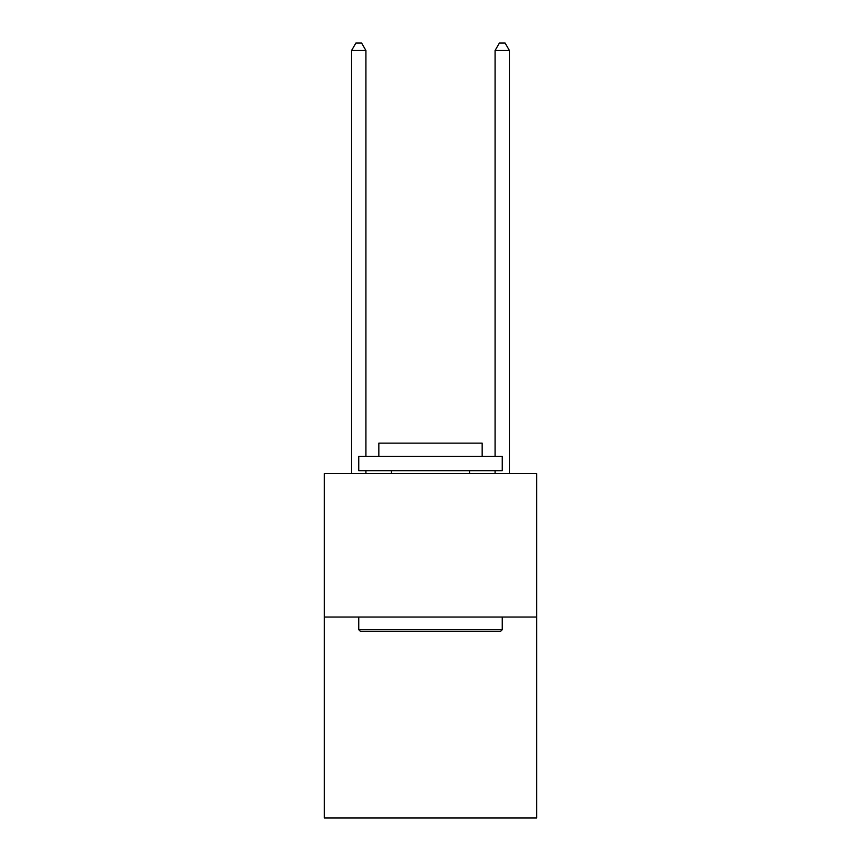 <?xml version="1.0" encoding="UTF-8"?>
<svg xmlns="http://www.w3.org/2000/svg" width="861" height="861" viewBox="0 0 861 861"><rect width="100%" height="100%" fill="white"/><g stroke="black" fill="none" stroke-linecap="round" stroke-linejoin="round"><path stroke-width="1.29" d="M536.694 617.046L536.694 817.95L324.306 817.95L324.306 473.55L536.694 473.55L536.694 617.046L324.306 617.046M360.468 631.404L358.746 629.682L502.254 629.682L500.532 631.404L360.468 631.404M502.254 456.33L502.254 470.676L358.746 470.676L358.746 456.33L502.254 456.33M378.84 456.33L378.84 443.124L482.16 443.124L482.16 456.33M502.254 617.046L502.254 629.682M358.746 617.046L358.746 629.682M469.536 470.676L469.536 473.55M391.464 470.676L391.464 473.55M365.925 456.33L365.925 50.508L351.579 50.508L351.579 473.55M365.925 470.676L365.925 473.55M351.579 50.508L355.884 43.05L361.62 43.05L365.925 50.508M509.421 473.55L509.421 50.508L495.075 50.508L495.075 456.33M495.075 473.55L495.075 470.676M495.075 50.508L499.38 43.05L505.116 43.05L509.421 50.508"/></g></svg>
